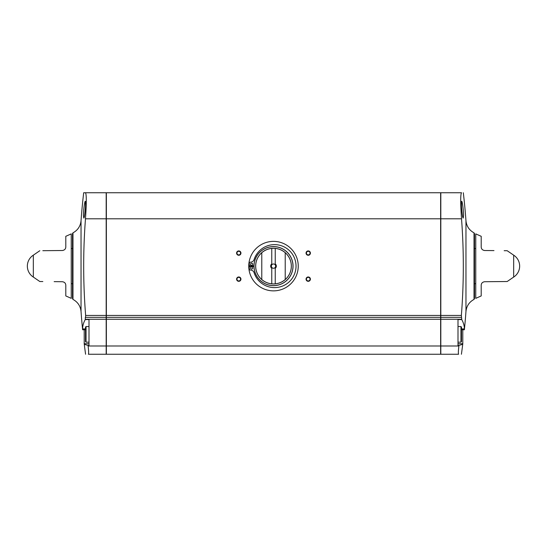 <?xml version="1.0" encoding="UTF-8"?>
<svg xmlns="http://www.w3.org/2000/svg" width="547" height="547" viewBox="0 0 547 547"><rect width="100%" height="100%" fill="white"/><g stroke="black" fill="none" stroke-linecap="round" stroke-linejoin="round"><path stroke-width="0.82" d="M273.5 241.377A24.745 24.745 0 0 1 294.929 278.491A24.745 24.745 0 0 1 252.071 278.491A24.745 24.745 0 0 1 273.5 241.377M271.763 264.878L271.763 248.406A17.798 17.798 0 0 1 285.219 279.538L285.219 279.517A17.798 17.798 0 0 1 275.237 283.831L275.237 267.36A2.133 2.133 0 0 1 271.763 267.36A2.133 2.133 0 0 1 271.763 264.878A2.133 2.133 0 0 1 275.633 266.122A2.133 2.133 0 0 1 275.237 267.36M261.781 279.538L261.781 279.538A17.812 17.812 0 0 1 261.781 252.707L261.781 279.517A17.798 17.798 0 0 0 271.763 283.831L271.763 267.36M275.237 248.406L275.237 264.878M271.763 268.345A2.824 2.824 0 0 1 271.763 263.893M261.781 252.707L261.781 252.728A17.798 17.798 0 0 1 271.763 248.406M275.237 263.893A2.824 2.824 0 0 1 275.237 268.345M285.219 279.538L285.219 252.707M271.763 283.831A17.798 17.798 0 0 0 275.237 283.831M86.043 201.87L85.523 202.39L85.523 205.344M88.997 326.552L86.043 326.552L85.523 327.072L85.523 341.656L86.043 342.176L88.997 342.176M85.523 338.709L85.523 330.026M85.633 192.749L83.684 192.749A630.178 630.178 0 0 0 81.038 220.728L81.038 311.51A630.178 630.178 0 0 0 82.624 329.766L82.624 328.918A626.958 101.858 0 0 1 85.284 319.544L88.997 319.544L88.997 345.348L88.033 345.348A625.378 14.735 180 0 1 84.204 343.762A625.378 14.735 180 0 1 84.204 343.721L84.204 329.766M106.186 218.8L85.476 218.8C86.563 202.999 86.563 194.315 85.476 192.749L106.186 192.749L106.186 354.251L88.689 354.251M88.395 354.251C88.805 353.752 88.717 351.003 88.115 345.998A626.575 626.575 0 0 1 88.033 345.348M83.684 192.749L85.476 192.749M106.186 317.349L85.311 317.349L85.264 319.257A626.575 626.575 0 0 0 85.284 319.544M85.564 317.349L85.633 315.434A625.891 625.891 0 0 1 85.476 218.8M83.465 215.593C83.424 210.752 84.676 200.961 85.284 201.344C86.303 200.865 84.696 218.574 83.78 218.041L83.465 215.593M461.367 192.749L440.814 192.749L440.814 354.251L458.605 354.251C458.195 353.752 458.283 351.003 458.885 345.998L440.814 345.998M463.316 192.749A630.178 630.178 0 0 1 465.962 220.728L465.962 311.51A630.178 630.178 0 0 1 464.376 329.766L464.376 328.918A626.958 101.858 180 0 0 461.716 319.544A626.575 626.575 0 0 0 461.736 319.257L461.367 315.434A625.891 625.891 0 0 0 461.524 218.8C460.437 202.999 460.437 194.315 461.524 192.749M463.535 215.593L463.22 218.041C462.304 218.581 460.697 200.858 461.716 201.344C462.324 200.961 463.576 210.745 463.535 215.593M462.796 329.766L462.796 343.721L458.003 343.721L458.003 342.675M461.716 319.544L458.003 319.544L458.003 345.348L458.967 345.348A625.378 14.735 0 0 0 462.796 343.762A625.378 14.735 0 0 0 462.796 343.721M458.967 345.348A626.575 626.575 0 0 1 458.885 345.998M440.636 345.998L440.636 354.251L106.364 354.251L106.364 317.349L440.636 317.349L440.636 345.998L106.364 345.998M440.636 218.8L106.364 218.8L106.364 192.749L440.636 192.749L440.636 317.349M106.364 218.8L106.364 317.349M238.772 250.923A2.167 2.167 0 0 1 240.653 254.184A2.167 2.167 0 0 1 236.892 254.184A2.167 2.167 0 0 1 238.772 250.923M308.228 250.923A2.167 2.167 0 0 1 310.108 254.184A2.167 2.167 0 0 1 306.347 254.184A2.167 2.167 0 0 1 308.228 250.923M308.228 276.973A2.167 2.167 0 0 1 310.108 280.228A2.167 2.167 0 0 1 306.347 280.228A2.167 2.167 0 0 1 308.228 276.973M238.772 276.973A2.167 2.167 0 0 1 240.653 280.228A2.167 2.167 0 0 1 236.892 280.228A2.167 2.167 0 0 1 238.772 276.973M72.498 233.617L72.498 298.621L72.977 299.4L72.977 232.844L72.498 233.617M81.038 220.728C80.471 226.178 77.783 230.219 72.977 232.844M474.502 293.814L474.502 233.617L474.502 298.621L474.023 299.4L474.023 232.844L474.502 233.617M461.436 317.349L440.814 317.349M513.667 255.162L513.667 277.076A13.025 13.025 0 0 0 513.667 255.162L507.178 250.717M493.982 250.601L484.649 250.519C482.495 250.205 481.346 249.042 481.203 247.046L481.203 236.304L475.76 233.89L475.76 298.347L481.203 295.934L481.203 285.192C481.339 283.202 482.488 282.047 484.649 281.719L489.36 281.678M507.062 250.717L504.17 250.69M490.529 281.664L504.17 281.548M504.963 281.541L507.021 281.52M484.649 281.719L507.178 281.52L484.649 281.719M474.502 248.55L475.76 248.529M72.498 248.55L71.24 248.529M39.822 250.717L33.333 255.162L33.333 277.076L39.822 281.52M54.153 281.643L62.351 281.719C64.505 282.04 65.654 283.196 65.797 285.192L65.797 295.934L71.24 298.347L71.24 233.89L65.797 236.304L65.797 247.046C65.661 249.035 64.512 250.191 62.351 250.519L42.83 250.69M39.938 281.52L42.83 281.548M84.204 343.721L88.997 343.721L88.997 342.675M458.003 326.552L460.957 326.552L461.477 327.072L461.477 341.656L460.957 342.176L460.957 326.552M461.477 338.709L461.477 334.367M460.957 201.87L461.477 202.39L461.477 206.369M273.5 246.581A19.535 19.535 0 0 1 290.416 275.886A19.535 19.535 0 0 1 256.584 275.886A19.535 19.535 0 0 1 273.5 246.581A19.535 19.535 0 0 1 290.416 275.886A19.535 19.535 0 0 1 256.584 275.886A19.535 19.535 0 0 1 273.5 246.581M253.965 266.43L249.234 266.498A24.266 24.266 0 0 0 249.459 269.432A0.65 0.65 0 0 0 250.02 269.986L250.984 270.115A3.774 3.774 0 0 1 254.088 272.7A21.49 21.49 0 0 0 287.154 283.517A21.49 21.49 0 0 0 287.154 248.721A21.49 21.49 0 0 0 254.088 259.538A3.774 3.774 0 0 1 250.984 262.129L250.02 262.252A0.65 0.65 0 0 0 249.459 262.813A24.266 24.266 0 0 0 249.234 265.739L253.965 265.815M252.755 264.276A1.087 1.087 0 0 0 251.128 263.333A1.087 1.087 0 0 0 251.128 265.213A1.087 1.087 0 0 0 252.755 264.276M252.755 267.962A1.087 1.087 0 0 0 251.128 267.025A1.087 1.087 0 0 0 251.128 268.905A1.087 1.087 0 0 0 252.755 267.962M238.772 277.35A1.791 1.791 0 0 1 240.324 280.043A1.791 1.791 0 0 1 237.213 280.043A1.791 1.791 0 0 1 238.772 277.35M308.228 277.35A1.791 1.791 0 0 1 309.787 280.043A1.791 1.791 0 0 1 306.676 280.043A1.791 1.791 0 0 1 308.228 277.35M308.228 251.299A1.791 1.791 0 0 1 309.787 253.993A1.791 1.791 0 0 1 306.676 253.993A1.791 1.791 0 0 1 308.228 251.299M238.772 251.299A1.791 1.791 0 0 1 240.324 253.993A1.791 1.791 0 0 1 237.213 253.993A1.791 1.791 0 0 1 238.772 251.299M273.5 248.263A17.86 17.86 0 0 1 288.966 275.045A17.86 17.86 0 0 1 258.034 275.045A17.86 17.86 0 0 1 273.5 248.263M461.736 319.257L440.814 319.257M440.636 319.257L106.364 319.257M440.636 315.434L106.364 315.434M106.186 315.434L85.633 315.434M106.186 319.257L85.264 319.257M106.186 345.998L88.115 345.998M461.524 218.8L440.814 218.8M461.367 315.434L440.814 315.434M464.376 328.918L461.477 328.918M82.624 328.918L85.523 328.918M86.043 326.552L86.043 342.176M273.5 246.642A19.48 19.48 0 0 1 290.368 275.859A19.48 19.48 0 0 1 256.632 275.859A19.48 19.48 0 0 1 273.5 246.642M84.204 343.762A630.178 630.178 0 0 0 85.592 354.251M461.408 354.251A630.178 630.178 0 0 0 462.796 343.762M81.038 311.51C80.471 306.06 77.783 302.026 72.977 299.4M465.962 311.51C466.529 306.06 469.217 302.026 474.023 299.4M465.962 220.728C466.529 226.178 469.217 230.219 474.023 232.844M513.667 277.076L507.178 281.52M474.502 283.688L475.76 283.708M72.498 283.688L71.24 283.708M33.333 255.162A13.025 13.025 0 0 0 33.333 277.076M464.376 329.766L461.477 329.766M82.624 329.766L85.523 329.766M458.003 342.176L460.957 342.176"/></g></svg>
